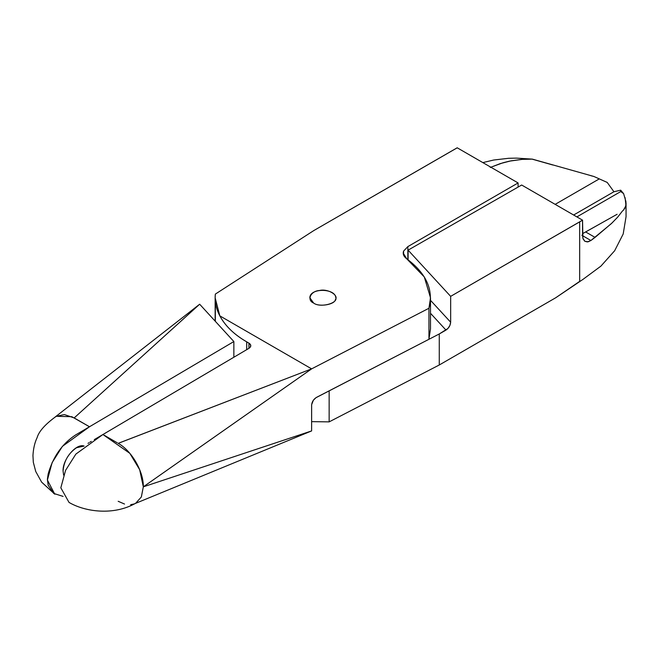 <?xml version="1.0" encoding="UTF-8"?>
<svg xmlns="http://www.w3.org/2000/svg" width="659" height="659" viewBox="0 0 659 659"><rect width="100%" height="100%" fill="white"/><g stroke="black" fill="none" stroke-linecap="round" stroke-linejoin="round"><path stroke-width="0.99" d="M55.051 417.098L199.661 304.219L74.179 417.93L89.484 426.76L71.831 416.702L56.229 416.29C45.257 424.231 38.873 431.373 37.093 437.708C34.738 442.56 33.362 448.507 32.95 455.534L33.321 462.288L35.751 471.523L41.624 482.133L54.788 494.192L47.39 480.049L52.127 462.618L62.44 446.324L89.484 426.76L233.863 341.551L199.661 304.219L74.179 417.93L64.36 414.569L56.114 416.356M63.066 471.004C62.547 459.554 76.123 443.07 84.138 446.069L76.502 447.725C68.396 453.392 63.915 461.152 63.066 471.004L63.618 475.098L63.066 471.004M573.627 215.015L613.933 191.744L573.627 215.015M579.673 281.377L579.673 221.869L582.581 220.18L521.673 185.022L408.094 250.14L521.673 185.022L582.548 220.164L450.657 296.352L408.094 250.14L408.094 259.794L408.094 250.14L450.657 296.352L579.673 221.869L579.673 281.377L555.718 297.761L439.273 364.987L329.146 421.875L311.625 421.645L329.146 421.875L329.146 390.845L439.273 333.956L447.898 328.52L449.891 325.488L450.657 322.21L430.5 300.323L450.657 322.21C450.352 325.579 448.787 328.207 445.97 330.085L430.5 313.289L445.97 330.085L439.273 333.956L439.273 364.987L555.718 297.761L583.001 279.358L600.909 266.121L614.649 250.758L623.192 233.986L626.05 216.696L626.05 203.425M199.661 304.219L233.863 341.551L233.863 357.244L233.863 341.551L75.513 435.006C62.152 443.779 53.033 456.778 48.156 473.994L47.399 479.217L48.156 485.213L53.709 493.434L63.091 496.4M450.657 296.352L450.657 322.21L450.657 296.352M582.548 220.164L582.894 238.344L584.945 241.342L588.314 241.771L590.909 240.51L582.548 235.675L582.548 220.164M581.848 235.271L590.909 240.51L595.077 237.397L585.612 231.927L582.548 233.698L607.137 219.851M608.669 219.002L610.481 218.005M617.112 214.282L585.612 231.927L595.077 237.397L612.005 222.997L618.018 216.762L622.384 211.094L617.392 217.47L611.19 223.772L590.909 240.51L587.391 241.927L584.805 241.26L583.083 238.937L582.548 235.675M625.061 197.593L625.943 205.04L625.111 207.84L623.48 210.122L625.753 206.028L625.935 201.638L623.62 193.647L620.753 191.563L576.88 216.893L620.753 191.563L620.654 190.187L621.14 190.682M626.042 202.857L626.042 203.985M623.48 210.122L622.384 211.094M623.562 193.557L620.654 190.187L613.933 191.744L607.219 182.436L593.874 176.472L532.357 159.124L516.442 158.119L508.616 158.292L493.698 160.022L482.841 162.6M620.654 190.187L620.753 191.563L623.62 193.647M439.273 333.956L439.273 364.987L329.146 421.875L329.146 390.845L439.273 333.956M118.175 443.334L311.625 368.867L219.818 315.859C225.304 326.016 234.258 334.673 246.688 341.832L248.929 343.125C251.408 344.814 251.408 346.56 248.929 348.347L102.919 434.52L129.823 453.334L139.683 469.702L143.324 486.836L141.356 496.96L135.738 503.212C113.546 515.84 84.995 511.829 69.022 502.413L60.826 487.808L65.562 470.378L75.876 454.084L102.919 434.52L117.31 442.832M428.951 318.281L428.951 339.286L428.951 308.255L311.625 368.867L143.324 486.836L311.625 430.92L311.625 405.063C311.971 401.669 313.651 399.082 316.649 397.295L428.951 339.286L428.951 308.255C433.746 289.944 426.332 273.452 406.718 258.789C403.687 256.508 402.641 253.962 403.572 251.137L407.855 246.598L518.098 182.947L457.189 147.789L313.865 230.526L215.336 294.103C214.57 301.352 216.061 308.601 219.818 315.859L311.625 368.867L428.951 308.255L430.5 297.753L424.289 276.953L406.718 258.789L403.217 253.056L403.572 251.137L403.572 254.984L403.572 251.137L407.855 246.598L407.855 259.621L407.855 246.598L518.098 182.947L518.098 187.09L518.098 182.947L457.206 147.797M430.5 297.753L430.5 328.783L428.951 339.286L315.958 397.707L313.379 400.227L311.641 404.642L311.625 430.928M124.526 504.036L118.175 501.293M313.643 303.058C306.41 300.158 310.694 290.94 319.467 290.512C327.432 288.354 339.113 295.1 335.365 299.697C334.632 304.763 318.668 307.234 313.643 303.058C320.076 308.082 337.927 303.42 335.81 297.753C335.406 288.172 309.911 287.678 309.837 297.753L313.643 303.058M88.001 443.342L88.949 442.766M89.879 442.214L91.288 441.382M94.27 439.627L248.929 348.347L248.929 343.125L248.929 348.347M248.904 348.364L250.033 347.474L250.766 345.44L249.497 343.504L246.688 341.832L246.688 349.674L246.688 341.832C234.052 334.484 225.098 325.826 219.818 315.859L215.147 297.753L215.336 294.103L313.865 230.526L457.222 147.805M250.651 346.486L250.766 345.44M215.336 301.41L215.336 321.337L215.336 301.41M490.831 167.213L502.949 162.789L509.514 161.142L522.645 159.305L532.357 159.124L521.994 159.371L510.898 160.862L500.346 163.58L490.288 167.452M555.175 204.356L599.039 179.034L555.175 204.356M531.821 159.058L552.769 164.989M590.942 175.714L593.899 176.48L607.219 182.436L593.874 176.472M605.975 181.851L607.219 182.436M135.672 503.254L141.331 497.001L143.324 486.836C143.67 471.547 131.635 450.698 118.225 443.359L311.625 368.867L143.324 486.836L311.625 430.92L134.551 503.781M130.68 504.695L134.139 503.946M215.147 321.131L215.147 297.753"/></g></svg>
